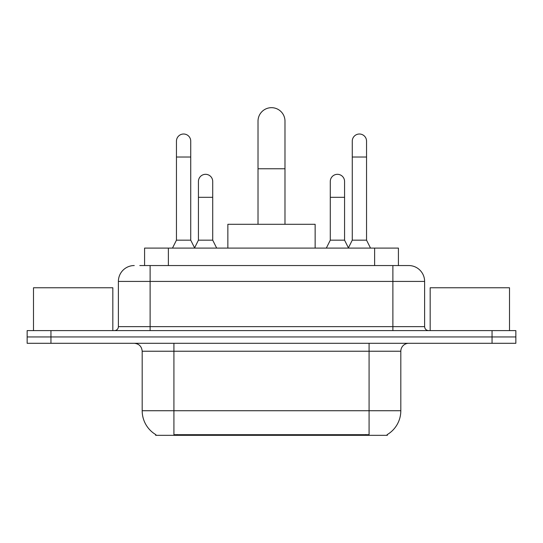 <?xml version="1.0" encoding="UTF-8"?>
<svg xmlns="http://www.w3.org/2000/svg" width="543" height="543" viewBox="0 0 543 543"><rect width="100%" height="100%" fill="white"/><g stroke="black" fill="none" stroke-linecap="round" stroke-linejoin="round"><path stroke-width="0.81" d="M144.581 265.547L144.581 248.097L398.419 248.097L398.419 265.547M387.329 434.543L387.329 435.323L155.671 435.323L155.671 434.543M155.909 434.685A27.768 27.768 0 0 1 142.185 410.732L173.916 410.732L173.916 434.685L369.084 434.685L369.084 410.732L400.815 410.732L400.815 351.233A7.935 7.935 0 0 1 408.75 343.298M142.185 410.732L142.185 351.233C141.716 346.414 139.069 343.767 134.25 343.298M387.091 434.685A27.768 27.768 0 0 0 400.815 410.732M50.947 330.606L515.85 330.606L515.85 336.952L27.15 336.952L27.15 343.298L50.947 343.298L50.947 336.952L27.15 336.952L27.15 330.606L50.947 330.606L50.947 336.952L515.85 336.952L515.85 343.298L50.947 343.298M140.169 265.547L408.75 265.547A15.869 15.869 0 0 1 424.612 281.417L424.612 326.635C424.85 329.044 426.174 330.368 428.583 330.606M139.809 265.547L150.119 265.547L150.119 281.417L118.388 281.417L118.388 326.635A3.964 3.964 0 0 1 114.417 330.606M134.25 265.547A15.869 15.869 0 0 0 118.388 281.417M424.612 281.417L392.881 281.417L392.881 265.547L408.75 265.547M112.829 330.606L112.829 287.763L33.496 287.763L33.496 330.606M509.504 330.606L509.504 287.763L430.171 287.763L430.171 330.606M258.013 224.293L258.013 121.164A13.487 13.487 0 0 1 271.5 107.677A13.487 13.487 0 0 1 284.987 121.164A13.487 13.487 0 0 0 271.5 107.677M284.987 224.293L284.987 121.164M315.137 248.097L315.137 224.293L227.863 224.293L227.863 248.097M172.491 248.097L176.455 240.162L190.736 240.162L194.706 248.097M190.736 240.162L190.736 141.153A7.14 7.14 0 0 0 183.595 134.012A7.14 7.14 0 0 1 184.043 134.026M176.455 240.162L176.455 157.022L190.736 157.022M176.455 157.022L176.455 141.153A7.14 7.14 0 0 1 183.595 134.012M348.294 248.097L352.264 240.162L366.545 240.162L370.509 248.097M366.545 240.162L366.545 141.153A7.14 7.14 0 0 0 359.405 134.012A7.14 7.14 0 0 1 359.853 134.026M352.264 240.162L352.264 157.022L366.545 157.022M352.264 157.022L352.264 141.153A7.14 7.14 0 0 1 359.405 134.012M194.584 247.859L198.433 240.162L212.713 240.162L216.677 248.097M212.713 240.162L212.713 181.457A7.14 7.14 0 0 0 206.021 174.33A7.14 7.14 0 0 1 212.713 181.457M198.433 240.162L198.433 197.319L212.713 197.319M198.433 197.319L198.433 181.457A7.14 7.14 0 0 1 206.021 174.33M326.323 248.097L330.287 240.162L344.567 240.162L348.416 247.859M344.567 240.162L344.567 181.457A7.14 7.14 0 0 0 337.875 174.33A7.14 7.14 0 0 1 344.567 181.457M330.287 240.162L330.287 197.319L344.567 197.319M330.287 197.319L330.287 181.457A7.14 7.14 0 0 1 337.875 174.33M365.907 435.323L365.907 434.543M177.093 435.323L177.093 434.543M168.378 265.547L168.378 248.097M374.622 265.547L374.622 248.097M369.084 343.298L369.084 351.233L142.185 351.233M400.815 351.233L369.084 351.233L369.084 410.732L173.916 410.732L173.916 343.298M492.053 343.298L492.053 330.606M150.119 330.606L150.119 326.635L424.612 326.635M118.388 326.635L150.119 326.635L150.119 281.417L392.881 281.417L392.881 330.606M258.013 168.764L284.987 168.764"/></g></svg>
